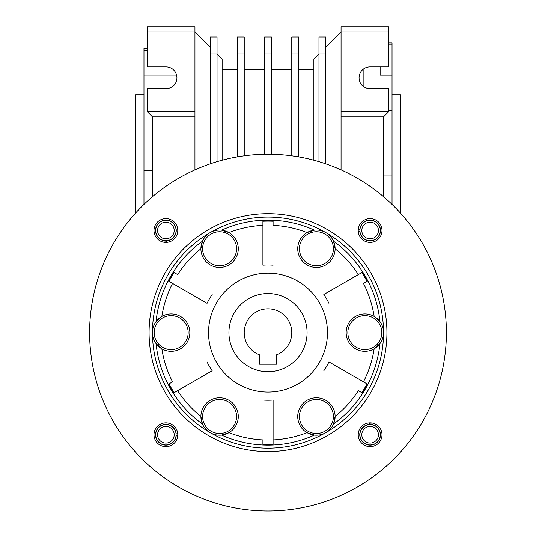 <?xml version="1.0" encoding="UTF-8"?>
<svg xmlns="http://www.w3.org/2000/svg" width="536" height="536" viewBox="0 0 536 536"><rect width="100%" height="100%" fill="white"/><g stroke="black" fill="none" stroke-linecap="round" stroke-linejoin="round"><path stroke-width="0.8" d="M392.03 94.758L400.519 94.758L400.519 213.194M135.481 213.194L135.481 94.758L143.97 94.758M388.627 44.12L392.03 44.12L392.03 42.94L388.627 42.94M147.373 48.582L143.97 48.582L143.97 50.471L147.373 50.471M268 371.696A39.074 39.074 0 0 0 307.074 332.622A39.074 39.074 0 0 0 268 293.54A39.074 39.074 0 0 0 228.926 332.622A39.074 39.074 0 0 0 268 371.696M325.767 53.982L318.967 53.982L318.967 36.991L325.767 36.991L325.767 163.835M318.967 161.664L318.967 53.982L313.875 59.081L313.875 160.224M298.579 53.982L291.785 53.982L291.785 36.991L298.579 36.991L298.579 156.867M291.785 155.815L291.785 53.982M271.397 53.982L264.603 53.982L264.603 36.991L271.397 36.991L271.397 154.261M264.603 154.261L264.603 53.982M244.215 53.982L237.421 53.982L237.421 36.991L244.215 36.991L244.215 155.815M237.421 156.867L237.421 53.982M341.057 111.749L341.057 116.848L383.535 116.848L388.627 111.749L341.057 111.749L341.057 31.899L325.767 47.188M341.057 26.8L341.057 31.899L388.627 31.899L388.627 26.8L341.057 26.8M388.627 111.749L388.627 88.641L369.94 88.641A10.874 10.874 0 0 1 359.066 77.767A10.874 10.874 0 0 1 369.94 66.9L388.627 66.9L388.627 31.899M341.057 169.872L341.057 116.848M222.125 160.224L222.125 59.081L217.033 53.982L210.233 53.982L210.233 36.991L217.033 36.991L217.033 161.664M210.233 163.835L210.233 53.982M383.535 196.692L383.535 116.848M210.233 47.188L194.943 31.899L147.373 31.899L147.373 26.8L194.943 26.8L194.943 169.872M194.943 111.749L147.373 111.749L152.465 116.848L194.943 116.848M147.373 31.899L147.373 66.9L166.06 66.9A10.874 10.874 0 0 1 176.934 77.767A10.874 10.874 0 0 1 166.06 88.641L147.373 88.641L147.373 111.749M152.465 116.848L152.465 196.692M152.465 170.562L143.97 170.562L143.97 109.981L147.373 109.981M143.97 204.397L143.97 170.562M143.97 109.981L143.97 50.471M176.605 75.127L143.97 75.127M380.131 75.181L380.131 66.9L380.131 75.181L392.03 75.181L392.03 44.12M363.147 69.285L363.147 86.256M392.03 204.397L392.03 175.017L383.535 175.017M388.627 110.443L392.03 110.443L392.03 75.181M392.03 175.017L392.03 110.443M307.074 332.622A39.074 39.074 0 0 1 268 371.696A39.074 39.074 0 0 1 228.926 332.622A39.074 39.074 0 0 1 268 293.54A39.074 39.074 0 0 1 307.074 332.622M291.785 332.622A23.785 23.785 0 0 0 268 308.837A23.785 23.785 0 0 0 259.504 354.839L259.504 364.219L276.496 364.219L276.496 354.839A23.785 23.785 0 0 0 291.785 332.622M382.007 434.736A11.893 11.893 0 0 0 370.115 422.844A11.893 11.893 0 0 0 358.222 434.736A11.893 11.893 0 0 0 370.115 446.629A11.893 11.893 0 0 0 382.007 434.736M382.007 230.507A11.893 11.893 0 0 0 370.115 218.608A11.893 11.893 0 0 0 358.222 230.507A11.893 11.893 0 0 0 370.115 242.399A11.893 11.893 0 0 0 382.007 230.507M177.778 230.507A11.893 11.893 0 0 0 165.885 218.608A11.893 11.893 0 0 0 153.993 230.507A11.893 11.893 0 0 0 165.885 242.399A11.893 11.893 0 0 0 177.778 230.507M177.778 434.736A11.893 11.893 0 0 0 165.885 422.844A11.893 11.893 0 0 0 153.993 434.736A11.893 11.893 0 0 0 165.885 446.629A11.893 11.893 0 0 0 177.778 434.736M446.394 332.622A178.394 178.394 0 0 1 268 511.016A178.394 178.394 0 0 1 89.606 332.622A178.394 178.394 0 0 1 268 154.227A178.394 178.394 0 0 1 446.394 332.622M386.932 332.622A118.932 118.932 0 0 0 268 213.69A118.932 118.932 0 0 0 149.068 332.622A118.932 118.932 0 0 0 268 451.553A118.932 118.932 0 0 0 386.932 332.622M273.099 444.351L273.099 443.969A111.468 111.468 0 0 1 262.901 443.969L262.901 444.351A111.843 111.843 0 0 0 265.26 444.431L270.74 444.431A111.843 111.843 0 0 0 273.099 444.351L273.099 439.882A107.381 107.381 0 0 0 307.041 432.653A18.686 18.686 0 0 0 314.418 435.071A112.473 112.473 0 0 1 221.582 435.071A18.686 18.686 0 0 1 202.481 424.043L200.886 416.492A18.686 18.686 0 0 0 202.481 424.043A112.473 112.473 0 0 1 156.07 343.65A18.686 18.686 0 0 1 152.465 332.622A115.535 115.535 0 0 1 268 217.087A115.535 115.535 0 0 1 383.535 332.622A18.686 18.686 0 0 1 379.93 343.65L374.148 348.829A18.686 18.686 0 0 1 346.156 332.622A18.686 18.686 0 0 1 374.148 316.414L379.93 321.593A18.686 18.686 0 0 1 383.535 332.622A115.535 115.535 0 0 1 268 448.15A115.535 115.535 0 0 1 152.465 332.622A18.686 18.686 0 0 1 156.07 321.593L161.852 316.414A18.686 18.686 0 0 1 189.845 332.622A18.686 18.686 0 0 1 161.852 348.829A107.381 107.381 0 0 0 172.559 381.84L168.693 384.071A111.843 111.843 0 0 0 169.798 386.155L172.538 390.898A111.843 111.843 0 0 0 173.791 392.901L174.113 392.707A111.468 111.468 0 0 1 169.021 383.883M362.209 272.342L358.343 274.579A107.381 107.381 0 0 0 335.114 248.791A18.686 18.686 0 0 1 316.401 267.444A18.686 18.686 0 0 1 307.041 232.59L314.418 230.172A18.686 18.686 0 0 1 333.519 241.2A112.473 112.473 0 0 1 379.93 321.593A18.686 18.686 0 0 0 374.148 316.414A107.381 107.381 0 0 0 363.442 283.403L367.307 281.172A111.843 111.843 0 0 0 366.202 279.082L363.462 274.345A111.843 111.843 0 0 0 362.209 272.342L361.887 272.529A111.468 111.468 0 0 1 366.979 281.36M367.307 384.071L366.979 383.883A111.468 111.468 0 0 1 361.887 392.707L362.209 392.901A111.843 111.843 0 0 0 363.462 390.898L366.202 386.155A111.843 111.843 0 0 0 367.307 384.071L363.442 381.84A107.381 107.381 0 0 0 374.148 348.829A18.686 18.686 0 0 0 379.93 343.65A112.473 112.473 0 0 1 333.519 424.043A18.686 18.686 0 0 1 314.418 435.071L307.041 432.653A18.686 18.686 0 0 1 316.401 397.799A18.686 18.686 0 0 1 335.114 416.445L333.519 424.043A18.686 18.686 0 0 0 335.114 416.492M200.886 416.492L200.886 416.445A18.686 18.686 0 0 1 219.599 397.799A18.686 18.686 0 0 1 228.959 432.653A107.381 107.381 0 0 0 262.901 439.882L262.901 443.969M168.693 281.172L172.559 283.403A107.381 107.381 0 0 0 161.852 316.414A18.686 18.686 0 0 0 156.07 321.593A112.473 112.473 0 0 1 202.481 241.2A18.686 18.686 0 0 1 221.582 230.172L228.959 232.59A18.686 18.686 0 0 1 219.599 267.444A18.686 18.686 0 0 1 200.886 248.791A107.381 107.381 0 0 0 177.657 274.579L173.791 272.342A111.843 111.843 0 0 0 172.538 274.345L169.798 279.082A111.843 111.843 0 0 0 168.693 281.172L169.021 281.36A111.468 111.468 0 0 1 174.113 272.529M200.886 248.751L202.481 241.2A18.686 18.686 0 0 0 200.886 248.751L200.886 248.791M262.901 220.892L262.901 225.361A107.381 107.381 0 0 0 228.959 232.59A18.686 18.686 0 0 0 221.582 230.172A112.473 112.473 0 0 1 314.418 230.172A18.686 18.686 0 0 0 307.041 232.59A107.381 107.381 0 0 0 273.099 225.361L273.099 220.892A111.843 111.843 0 0 0 270.74 220.812L265.26 220.812A111.843 111.843 0 0 0 262.901 220.892L262.901 221.268A111.468 111.468 0 0 1 273.099 221.268M333.519 241.2L335.114 248.751A18.686 18.686 0 0 0 333.519 241.2M208.538 332.622A59.463 59.463 0 0 1 268 273.152A59.463 59.463 0 0 1 327.463 332.622A59.463 59.463 0 0 1 268 392.084A59.463 59.463 0 0 1 208.538 332.622M381.833 332.622A16.991 16.991 0 0 1 364.842 349.613A16.991 16.991 0 0 1 347.851 332.622A16.991 16.991 0 0 1 364.842 315.63A16.991 16.991 0 0 1 381.833 332.622M333.412 416.492A16.991 16.991 0 0 1 316.421 433.477A16.991 16.991 0 0 1 299.43 416.492A16.991 16.991 0 0 1 316.421 399.501A16.991 16.991 0 0 1 333.412 416.492M236.57 416.492A16.991 16.991 0 0 1 219.579 433.477A16.991 16.991 0 0 1 202.588 416.492A16.991 16.991 0 0 1 219.579 399.501A16.991 16.991 0 0 1 236.57 416.492M188.149 332.622A16.991 16.991 0 0 1 171.158 349.613A16.991 16.991 0 0 1 154.167 332.622A16.991 16.991 0 0 1 171.158 315.63A16.991 16.991 0 0 1 188.149 332.622M236.57 248.751A16.991 16.991 0 0 1 219.579 265.742A16.991 16.991 0 0 1 202.588 248.751A16.991 16.991 0 0 1 219.579 231.76A16.991 16.991 0 0 1 236.57 248.751M333.412 248.751A16.991 16.991 0 0 1 316.421 265.742A16.991 16.991 0 0 1 299.43 248.751A16.991 16.991 0 0 1 316.421 231.76A16.991 16.991 0 0 1 333.412 248.751M262.901 400.05A67.623 67.623 0 0 0 273.099 400.05L273.099 439.882M273.099 443.969L273.099 400.05M335.114 416.445A107.381 107.381 0 0 0 358.343 390.664L361.887 392.707M323.845 370.751A67.623 67.623 0 0 0 328.943 361.921L363.442 381.84M366.979 383.883L328.943 361.921M328.943 303.322A67.623 67.623 0 0 0 323.845 294.492L358.343 274.579M361.887 272.529L323.845 294.492M273.099 265.193A67.623 67.623 0 0 0 262.901 265.193L262.901 225.361M262.901 221.268L262.901 265.193M212.155 294.492A67.623 67.623 0 0 0 207.057 303.322L172.559 283.403M169.021 281.36L207.057 303.322M207.057 361.921A67.623 67.623 0 0 0 212.155 370.751L177.657 390.664A107.381 107.381 0 0 0 200.886 416.445M174.113 392.707L212.155 370.751M363.442 283.403L367.307 281.172M366.202 279.082L365.653 278.137M273.099 225.361L273.099 220.892M177.657 274.579L173.791 272.342M172.559 381.84L168.693 384.071M173.791 392.901L177.657 390.664M156.07 343.65A18.686 18.686 0 0 0 161.852 348.829L156.07 343.65M262.901 439.882L262.901 444.351M221.582 435.071A18.686 18.686 0 0 0 228.959 432.653L221.582 435.071M358.343 390.664L362.209 392.901M177.738 435.668L176.217 435.554A10.365 10.365 0 0 1 160.465 443.574A10.365 10.365 0 0 1 160.465 425.899A10.365 10.365 0 0 1 176.217 433.925L177.738 433.805M174.193 434.736A8.308 8.308 0 0 1 165.885 443.044A8.308 8.308 0 0 1 157.571 434.736A8.308 8.308 0 0 1 165.885 426.428A8.308 8.308 0 0 1 174.193 434.736M176.076 434.736A10.191 10.191 0 0 1 165.885 444.934A10.191 10.191 0 0 1 155.688 434.736A10.191 10.191 0 0 1 165.885 424.546A10.191 10.191 0 0 1 176.076 434.736M164.947 242.359L165.068 240.838A10.365 10.365 0 0 1 157.048 225.087A10.365 10.365 0 0 1 174.723 225.087A10.365 10.365 0 0 1 166.696 240.838L166.817 242.359M358.262 229.569L359.783 229.689A10.365 10.365 0 0 1 375.535 221.67A10.365 10.365 0 0 1 375.535 239.337A10.365 10.365 0 0 1 359.783 231.318L358.262 231.438M371.053 422.884L370.932 424.405A10.365 10.365 0 0 1 378.952 440.15A10.365 10.365 0 0 1 361.277 440.15A10.365 10.365 0 0 1 369.304 424.405L369.183 422.884M165.885 238.815A8.308 8.308 0 0 1 157.571 230.507A8.308 8.308 0 0 1 165.885 222.192A8.308 8.308 0 0 1 174.193 230.507A8.308 8.308 0 0 1 165.885 238.815M165.885 240.698A10.191 10.191 0 0 1 155.688 230.507A10.191 10.191 0 0 1 165.885 220.309A10.191 10.191 0 0 1 176.076 230.507A10.191 10.191 0 0 1 165.885 240.698M361.807 230.507A8.308 8.308 0 0 1 370.115 222.192A8.308 8.308 0 0 1 378.429 230.507A8.308 8.308 0 0 1 370.115 238.815A8.308 8.308 0 0 1 361.807 230.507M359.924 230.507A10.191 10.191 0 0 1 370.115 220.309A10.191 10.191 0 0 1 380.312 230.507A10.191 10.191 0 0 1 370.115 240.698A10.191 10.191 0 0 1 359.924 230.507M370.115 426.428A8.308 8.308 0 0 1 378.429 434.736A8.308 8.308 0 0 1 370.115 443.044A8.308 8.308 0 0 1 361.807 434.736A8.308 8.308 0 0 1 370.115 426.428M370.115 424.546A10.191 10.191 0 0 1 380.312 434.736A10.191 10.191 0 0 1 370.115 444.934A10.191 10.191 0 0 1 359.924 434.736A10.191 10.191 0 0 1 370.115 424.546M222.125 69.278L237.421 69.278M244.215 69.278L264.603 69.278M271.397 69.278L291.785 69.278M298.579 69.278L313.875 69.278"/></g></svg>
